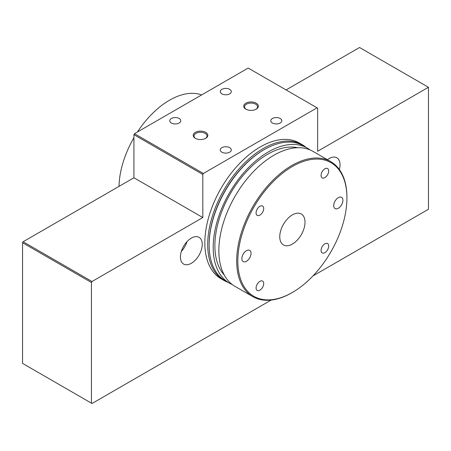 <?xml version="1.0" encoding="UTF-8"?>
<svg xmlns="http://www.w3.org/2000/svg" width="451" height="451" viewBox="0 0 451 451"><rect width="100%" height="100%" fill="white"/><g stroke="black" fill="none" stroke-linecap="round" stroke-linejoin="round"><path stroke-width="0.68" d="M312.932 275.956L428.45 209.258L428.45 87.28L359.554 47.502L286.069 89.929M428.45 87.28L317.645 151.254L317.645 108.161L317.07 107.828L203.395 173.46L202.82 174.452L202.82 217.545L92.015 281.514L91.446 282.512L91.446 403.166L92.015 403.498L271.152 300.073M306.06 147.37A78.35 45.235 120 0 0 302.277 144.72L299.408 143.063A78.35 45.235 120 0 0 260.233 146.941A78.35 45.235 120 0 0 209.05 215.984A78.35 45.235 120 0 0 221.058 278.769L223.927 280.426A78.35 45.235 120 0 0 228.116 282.371M339.377 169.537A15.424 8.907 120 0 0 336.841 157.782A15.424 8.907 120 0 0 329.129 158.543A15.424 8.907 120 0 0 327.409 159.693M191.342 238.094A15.424 8.907 120 0 0 181.263 251.686A15.424 8.907 120 0 0 183.625 264.049A15.424 8.907 120 0 0 191.342 263.288A15.424 8.907 120 0 0 201.417 249.691A15.424 8.907 120 0 0 199.054 237.333A15.424 8.907 120 0 0 191.342 238.094M317.07 107.828L248.18 68.056L134.505 133.682L133.93 134.68L133.93 177.767L23.125 241.742L22.55 242.734L22.55 363.388L91.446 403.166M181.336 251.444A15.424 8.907 120 0 0 186.99 241.651M245.88 109.153A7.306 4.217 0 0 0 256.213 109.153A7.306 4.217 0 0 0 256.213 103.189A7.306 4.217 0 0 0 245.88 103.189A7.306 4.217 0 0 0 245.88 109.153L245.88 109.153M255.909 109.322A6.494 3.749 0 0 0 257.544 106.836A6.494 3.749 0 0 0 255.644 104.181A6.494 3.749 0 0 0 248.563 103.369A6.494 3.749 0 0 0 244.555 106.836A6.494 3.749 0 0 0 246.184 109.322M195.356 138.322A7.306 4.217 0 0 0 205.695 138.322A7.306 4.217 0 0 0 205.695 132.357A7.306 4.217 0 0 0 195.356 132.357A7.306 4.217 0 0 0 195.356 138.322L195.356 138.322M205.391 138.491A6.494 3.749 0 0 0 207.02 136.005A6.494 3.749 0 0 0 205.12 133.349A6.494 3.749 0 0 0 198.04 132.538A6.494 3.749 0 0 0 194.031 136.005A6.494 3.749 0 0 0 195.661 138.491M272.404 123.01A5.519 3.185 0 0 0 278.425 123.704A5.519 3.185 0 0 0 281.83 120.755A5.519 3.185 0 0 0 280.212 118.5A5.519 3.185 0 0 0 274.197 117.812A5.519 3.185 0 0 0 270.786 120.755A5.519 3.185 0 0 0 272.404 123.01M221.881 152.179A5.519 3.185 0 0 0 227.902 152.872A5.519 3.185 0 0 0 231.307 149.924A5.519 3.185 0 0 0 229.689 147.669A5.519 3.185 0 0 0 223.673 146.981A5.519 3.185 0 0 0 220.268 149.924A5.519 3.185 0 0 0 221.881 152.179M171.363 123.01A5.519 3.185 0 0 0 177.378 123.704A5.519 3.185 0 0 0 180.783 120.755A5.519 3.185 0 0 0 179.171 118.5A5.519 3.185 0 0 0 173.15 117.812A5.519 3.185 0 0 0 169.745 120.755A5.519 3.185 0 0 0 171.363 123.01M221.881 93.842A5.519 3.185 0 0 0 227.902 94.535A5.519 3.185 0 0 0 231.307 91.587A5.519 3.185 0 0 0 229.689 89.332A5.519 3.185 0 0 0 223.673 88.644A5.519 3.185 0 0 0 220.268 91.587A5.519 3.185 0 0 0 221.881 93.842M302.277 144.72A78.35 45.235 120 0 0 263.102 148.599A78.35 45.235 120 0 0 211.919 217.641A78.35 45.235 120 0 0 223.927 280.426M203.395 173.46L134.505 133.682M202.82 174.452L133.93 134.68M202.82 217.545L133.93 177.767M92.015 281.514L23.125 241.742M91.446 282.512L22.55 242.734M292.383 244.064A17.86 10.311 120 0 0 304.053 228.319A17.86 10.311 120 0 0 301.313 214.005A17.86 10.311 120 0 0 283.454 224.322A17.86 10.311 120 0 0 283.454 244.944A17.86 10.311 120 0 0 292.383 244.064M246.455 250.688A6.494 3.749 -60 0 1 249.702 250.367A6.494 3.749 -60 0 1 250.7 255.576A6.494 3.749 -60 0 1 246.455 261.298A6.494 3.749 -60 0 1 243.207 261.619A6.494 3.749 -60 0 1 242.21 256.416A6.494 3.749 -60 0 1 246.455 250.688M338.312 197.656A6.494 3.749 -60 0 1 341.559 197.335A6.494 3.749 -60 0 1 342.557 202.538A6.494 3.749 -60 0 1 338.312 208.266A6.494 3.749 -60 0 1 335.065 208.587A6.494 3.749 -60 0 1 334.073 203.378A6.494 3.749 -60 0 1 338.312 197.656M324.878 243.833A5.395 3.118 -60 0 1 327.578 243.563A5.395 3.118 -60 0 1 328.407 247.887A5.395 3.118 -60 0 1 324.878 252.645A5.395 3.118 -60 0 1 322.183 252.91A5.395 3.118 -60 0 1 321.354 248.586A5.395 3.118 -60 0 1 324.878 243.833M259.889 206.31A5.395 3.118 -60 0 1 262.589 206.039A5.395 3.118 -60 0 1 263.418 210.369A5.395 3.118 -60 0 1 259.889 215.121A5.395 3.118 -60 0 1 257.188 215.392A5.395 3.118 -60 0 1 256.365 211.062A5.395 3.118 -60 0 1 259.889 206.31M324.878 168.787A5.395 3.118 -60 0 1 327.578 168.522A5.395 3.118 -60 0 1 328.407 172.846A5.395 3.118 -60 0 1 324.878 177.598A5.395 3.118 -60 0 1 322.183 177.869A5.395 3.118 -60 0 1 321.354 173.545A5.395 3.118 -60 0 1 324.878 168.787M259.889 281.351A5.395 3.118 -60 0 1 262.589 281.086A5.395 3.118 -60 0 1 263.418 285.41A5.395 3.118 -60 0 1 259.889 290.168A5.395 3.118 -60 0 1 257.188 290.433A5.395 3.118 -60 0 1 256.365 286.109A5.395 3.118 -60 0 1 259.889 281.351M310.012 149.89A77.944 45.004 120 0 0 307.283 148.075L303.224 145.735A77.944 45.004 120 0 0 264.252 149.591L263.677 149.924A77.132 44.531 120 0 0 209.14 244.391L209.14 245.056A77.944 45.004 120 0 0 225.28 280.736L229.339 283.081A77.944 45.004 120 0 0 232.271 284.536M264.252 149.591A77.944 45.004 120 0 0 209.14 245.056M307.283 148.075A77.944 45.004 120 0 0 268.311 151.936A77.944 45.004 120 0 0 217.393 220.624A77.944 45.004 120 0 0 229.339 283.081M297.694 147.702A74.697 43.127 120 0 0 267.697 154.236A74.697 43.127 120 0 0 220.934 213.875A74.697 43.127 120 0 0 224.22 274.963M346.926 197.989L346.926 197.324A77.944 45.004 120 0 0 330.78 161.644L312.943 151.344A77.944 45.004 120 0 0 273.971 155.206A77.944 45.004 120 0 0 223.053 223.888A77.944 45.004 120 0 0 234.999 286.351L252.836 296.645A77.944 45.004 120 0 0 291.808 292.789A77.944 45.004 120 0 0 291.814 292.789L292.383 292.457A77.132 44.531 120 0 0 346.926 197.989A77.132 44.531 120 0 0 292.383 166.498A77.132 44.531 120 0 0 237.84 260.966A77.132 44.531 120 0 0 292.383 292.457L291.808 292.789M330.78 161.644A77.944 45.004 120 0 0 291.808 165.506A77.944 45.004 120 0 0 240.89 234.187A77.944 45.004 120 0 0 252.836 296.645M119.013 186.381A71.45 41.25 -60 0 1 133.93 137.696M137.454 131.98A71.45 41.25 -60 0 1 201.591 94.952"/></g></svg>
